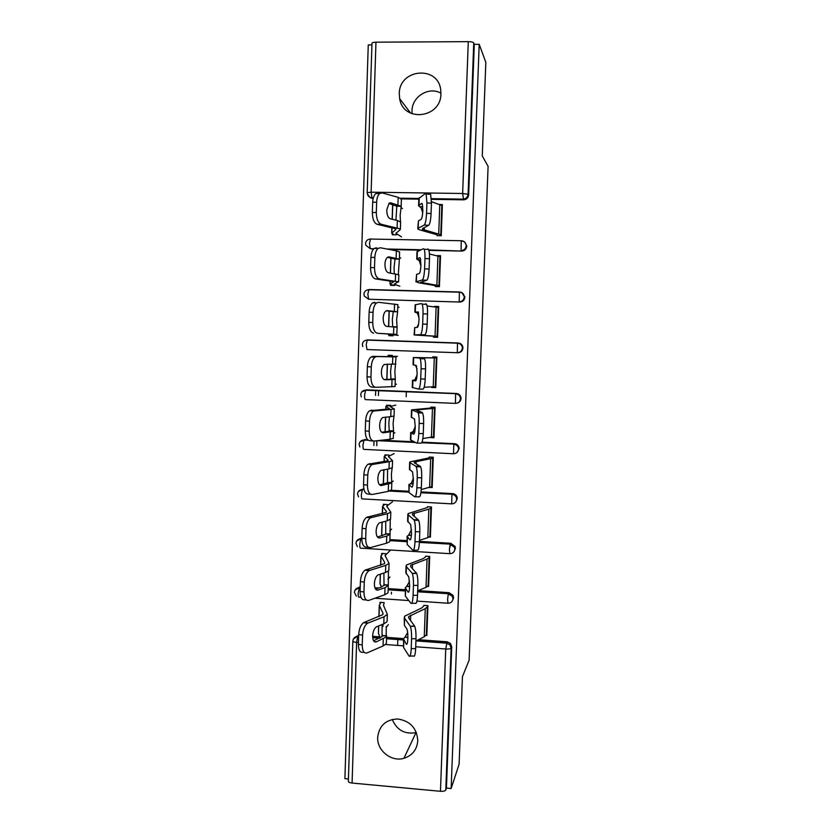 <?xml version="1.0" encoding="UTF-8"?>
<svg xmlns="http://www.w3.org/2000/svg" width="833" height="833" viewBox="0 0 833 833"><rect width="100%" height="100%" fill="white"/><g stroke="black" fill="none" stroke-linecap="round" stroke-linejoin="round"><path stroke-width="1.25" d="M399.288 93.806L399.663 98.638C403.12 122.638 441.074 118.411 440.917 93.848L440.761 90.36C438.637 65.099 398.986 68.577 399.288 93.806M440.928 93.181C428.912 86.153 411.95 96.607 411.991 110.883L412.106 113.809M377.693 737.247C376.797 750.502 391.323 762.185 403.943 758.301C412.366 755.521 416.979 749.669 417.781 740.735C416.927 728.281 410.305 721.034 397.914 718.994C385.96 719.4 379.213 725.491 377.693 737.247M392.26 719.452C396.852 730.135 404.755 734.529 415.979 732.644L416.365 732.54M371.935 44.899L368.259 44.92L344.904 778.647L348.413 778.98M373.08 440.98L370.144 440.751C367.02 440.47 365.406 437.2 365.281 430.942L369.186 431.234C369.311 437.502 370.924 440.772 374.027 441.053L373.882 445.499M375.527 395.415L375.621 392.687M375.621 392.53L375.693 390.406M435.576 337.219L435.607 336.157M436.659 307.085L434.524 306.836M391.656 335.761L391.677 334.96M432.691 357.94L432.733 356.868L436.877 357.013L435.774 387.657L431.629 387.491L433.785 386.887M434.826 357.982L434.868 356.941M390.969 356.222L390.989 355.368M367.197 192.621L371.976 43.316C372.07 42.629 373.403 42.254 375.964 42.181L468.281 41.65C471.322 41.712 473.144 42.15 473.748 42.952L474.289 44.347L479.204 44.326L485.837 62.35L482.265 155.917L488.096 166.35L469.125 660.184L462.44 676.646L459.098 764.257L451.153 788.518L446.446 788.08L451.725 646.866L451.111 648.147L445.801 789.955L446.446 788.08M391.375 593.991L391.437 592.232M406.181 396.685L406.358 391.645M445.801 789.955C445.155 791.006 443.375 791.454 440.459 791.298L352.078 783.051C349.621 782.739 348.381 782.114 348.35 781.156L352.828 641.15M397.601 645.419L397.81 639.473M479.204 44.326L451.153 788.518M423.82 605.341L427.923 605.622L426.84 635.444L426.152 635.392M384.023 603.738L384.065 602.592L380.015 602.321L379.983 603.456M464.793 242.174L466.73 246.266C466.324 249.244 464.637 250.848 461.69 251.077L428.922 250.358M419.978 250.16L389.469 249.494M373.413 249.15L370.248 248.63L373.83 248.713M474.289 44.347L468.646 194.953C468.24 197.952 466.553 199.576 463.596 199.826L431.442 199.337M418.822 199.149L401.381 198.889M373.174 198.462L372.872 198.452C370.675 198.296 369.206 197.161 368.467 195.047M354.556 637.516L358.669 635.308M372.643 636.329L379.858 636.86M386.564 637.349L403.62 638.609M418.468 639.702L447.165 641.806L450.497 643.472L451.725 646.866M435.315 284.803L435.253 286.542L439.418 286.656L440.532 255.679L437.106 255.606M394.78 284.438L394.738 285.459L390.615 285.355L390.656 284.334M458.265 343.019C460.764 343.279 462.294 344.643 462.867 347.111L462.919 348.048C462.513 350.985 460.847 352.557 457.911 352.744L366.989 349.548L366.208 344.685L367.301 339.895L457.671 342.967C460.18 343.227 461.711 344.602 462.284 347.08C461.638 344.706 460.035 343.404 457.484 343.186L457.671 342.967M431.65 386.97L431.629 387.491M392.353 356.389L392.385 355.42L388.282 355.264L388.251 356.243M362.157 440.334L367.53 439.574M381.452 440.23L413.886 441.771M422.019 442.156L454.526 443.687C456.869 443.947 458.369 445.218 459.035 447.488L459.15 448.737L456.859 452.631M430.401 487.472L432.171 487.565L433.264 457.265L429.141 457.057M388.99 456.12L389.032 455.078L384.95 454.88L384.919 455.922M358.065 539.607L361.824 537.899M389.875 539.597L406.941 540.627M419.447 541.388L450.82 543.283L455.12 546.469L455.422 548.333L454.235 551.269M427.766 586.359L428.61 586.422L429.693 556.434L425.59 556.173M385.669 554.799L385.71 553.685L381.649 553.435L381.618 554.539M356.389 588.556L360.241 586.734M374.871 587.713L378.713 587.973M388.209 588.608L405.223 589.743M418.124 590.607L448.987 592.68L453.006 595.283L453.569 597.73L452.621 600.374M387.335 505.589L387.366 504.517L383.295 504.288L383.263 505.36M429.255 537.056L430.39 537.129L431.473 506.974L427.36 506.745M360.033 490.106L363.854 488.836M391.385 490.314L408.659 491.251M421.029 491.918L452.673 493.615C454.891 493.865 456.369 495.052 457.098 497.166L457.275 498.665L455.703 502.018M390.667 406.389L390.708 405.379L386.606 405.213L386.574 406.212M430.338 437.575L433.972 437.741L435.065 407.275L430.932 407.098L430.869 408.774M364.458 390.313L366.676 389.844L456.39 393.488C458.816 393.759 460.337 395.081 460.951 397.456L461.024 398.528C460.816 400.767 459.649 402.256 457.536 402.985M393.082 334.824L393.041 335.803L388.938 335.668L388.969 334.689M433.472 336.022L433.431 337.157L437.596 337.292L438.699 306.482L434.534 306.367M461.763 292.591L464.814 297.298C464.408 300.255 462.742 301.838 459.795 302.046L368.613 299.224L459.795 302.046M396.477 233.781L396.446 234.844L392.312 234.771L392.343 233.698M437.075 235.656L441.251 235.739L442.375 204.595L440.657 204.574M376.922 440.73L376.766 445.634M378.411 395.54L378.578 390.521M414.522 625.958L414.709 626.281C415.677 628.728 416.104 632.872 415.99 638.713L411.564 638.755C411.679 632.913 411.263 628.769 410.325 626.312L414.522 625.958L408.888 618.221L408.836 616.514L425.267 608.621L427.891 606.299M423.799 606.018L421.488 608.09L404.588 616.212L404.619 618.253L410.138 626M404.265 617.472L404.369 625.333L406.921 629.05C407.629 630.883 407.941 634.017 407.847 638.453C407.608 643.003 407.077 644.898 406.265 644.138L406.941 644.138M407.878 637.62L404.963 637.172L403.516 638.921L406.265 644.138M403.495 639.619L403.599 647.522L409.076 656.081C410.18 657.154 410.888 654.665 411.221 648.636L415.646 648.584C415.313 654.613 414.584 657.091 413.46 656.019L410.034 656.071M404.963 637.172L407.66 632.497M411.564 638.755L411.221 648.636M415.99 638.713L415.646 648.584M407.795 639.629L407.826 639.098M415.917 640.983L424.257 636.797L426.892 634.215M373.58 640.785L382.014 636.651L382.108 624.521M386.387 642.482L385.991 643.961L383.045 645.991L367.072 652.895C363.969 653.645 362.355 651 362.23 644.981L362.553 635.152L358.7 634.507C359.127 628.769 360.772 624.823 363.636 622.647L382.753 614.671L382.982 613.213L379.379 605.435L380.9 602.384M386.231 626.531L386.231 636.964L376.235 641.91C373.934 642.43 372.736 640.421 372.643 635.871C372.976 631.508 374.204 628.499 376.349 626.864L383.794 623.855L384.034 616.795L367.468 623.271C364.615 625.448 362.98 629.415 362.553 635.152M387.126 620.71L386.741 621.98L383.794 623.855M383.659 605.799L383.721 604.102L383.503 605.456L387.345 614.275L384.034 616.795M364.229 652.395L363.24 652.218C360.127 652.957 358.513 650.323 358.377 644.315L358.7 634.507M380.306 637.943L378.442 633.444L378.567 625.937M388.345 624.625L386.21 627.436M382.722 625.198L382.066 625.156M416.396 573.031L416.667 573.458C417.593 575.78 417.999 579.758 417.885 585.38L413.449 585.391C413.564 579.758 413.168 575.78 412.262 573.458L416.396 573.031L410.69 566.711L410.627 565.326L427.048 559.037L429.661 557.162M425.559 556.913L423.258 558.579L406.369 565.055L406.41 566.7L412.002 573.031M406.056 566.076L405.827 572.625L408.805 576.998L409.69 586.026C409.44 590.628 408.899 592.648 408.076 592.096L408.649 592.096M409.659 586.713L406.733 586.328L405.296 587.765L408.076 592.096M405.275 588.348L405.379 596.147L410.929 603.29C412.043 604.081 412.762 601.426 413.095 595.335L417.531 595.314C417.198 601.405 416.458 604.05 415.323 603.269L411.741 603.279M406.733 586.328L409.597 581.278M413.449 585.391L413.095 595.335M417.885 585.38L417.531 595.314M417.697 590.784L426.038 587.359L428.651 585.224M449.633 546.833L451.476 544.365M418.281 519.792L418.635 520.302C419.52 522.51 419.905 526.321 419.79 531.735L415.344 531.704C415.459 526.289 415.084 522.478 414.22 520.271L413.866 519.761L418.281 519.792L412.512 514.909L412.429 513.846L428.839 509.171L431.442 507.766M427.329 507.547L408.16 513.607L408.212 514.877L413.866 519.761M407.847 514.388L407.618 521.104L410.7 524.634L411.533 533.297C411.283 537.941 410.742 540.096 409.909 539.763L410.367 539.763M411.398 535.525L408.514 535.213L407.087 536.327L409.909 539.763M407.066 536.785L407.181 544.48L412.804 550.186C413.918 550.696 414.647 547.864 414.99 541.71L419.436 541.731C419.093 547.885 418.353 550.707 417.208 550.207L413.449 550.197M408.514 535.213L411.523 529.798M415.344 531.704L414.99 541.71M419.79 531.735L419.436 541.731M419.478 540.315L427.818 537.649L430.432 535.983M420.176 466.251L420.613 466.824C421.456 468.906 421.821 472.561 421.706 477.778L417.239 477.715C417.364 472.488 417.01 468.833 416.188 466.751L415.75 466.178L420.176 466.251L414.334 462.825L414.251 462.086L433.233 458.108M429.11 457.9L409.961 461.878L410.023 462.752L415.75 466.178M409.659 462.409L409.419 469.291L412.595 471.957L413.397 480.266C413.137 484.962 412.595 487.253 411.752 487.128L412.085 487.128M413.074 484.046L410.315 483.796L408.888 484.598L411.752 487.128M408.878 484.931L408.993 492.522L414.678 496.78C415.813 496.999 416.552 494 416.885 487.774L421.342 487.836C420.998 494.052 420.249 497.051 419.093 496.832L415.157 496.791M410.315 483.796L411.46 482.911L413.418 478.121M417.239 477.715L416.885 487.774M421.706 477.778L421.342 487.836M421.259 489.565L432.212 486.472M422.081 412.397L422.602 413.001C423.403 414.98 423.747 418.478 423.622 423.508L419.155 423.403C419.28 418.374 418.947 414.865 418.156 412.887L417.645 412.283L422.081 412.397L416.073 410.034L435.034 408.18M430.9 408.003L411.773 409.846L417.645 412.283M411.481 410.138L411.231 417.187L414.511 418.957L415.261 426.933C415.011 431.681 414.449 434.097 413.595 434.191L413.803 434.191M414.667 432.285L410.7 432.587L413.595 434.191M410.69 432.785L410.45 439.772L416.562 443.073C417.708 443 418.458 439.814 418.801 433.524L423.268 433.618C422.925 439.907 422.164 443.083 420.988 443.156L416.875 443.073M412.116 432.108L413.262 431.338L415.282 426.35M419.155 423.403L418.801 433.524M423.622 423.508L423.268 433.618M422.852 438.564L434.014 436.69M423.997 358.221L424.601 358.836C425.361 360.71 425.684 364.073 425.559 368.915L421.082 368.769C421.196 363.927 420.884 360.564 420.144 358.69L419.551 358.075L423.997 358.221L417.906 357.69L436.846 357.971M432.691 357.826L413.584 357.534L419.551 358.075M413.303 357.565L413.053 364.792L416.438 365.635L417.146 373.288C416.885 378.078 416.323 380.639 415.459 380.952L415.542 380.952M416.115 380.223L412.512 380.275L415.459 380.952M412.512 380.348L412.262 387.501L418.458 389.042C419.624 388.678 420.373 385.315 420.717 378.953L425.205 379.088C424.851 385.44 424.091 388.803 422.904 389.167L418.593 389.042M413.928 380.119L415.073 379.473L417.062 374.798M417.052 368.79L415.313 365.104M421.082 368.769L420.717 378.953M425.559 368.915L425.205 379.088M424.153 387.251L435.815 386.647M436.856 357.763L434.836 357.784M436.877 357.284L434.857 357.253M436.107 357.503L434.847 357.451L436.096 357.763M434.847 357.326L436.867 357.367M375.516 589.056L381.233 587.119L384.044 585.224L383.888 573.01M388.105 591.857L387.72 593.075L384.773 594.752L368.79 600.395C365.687 600.885 364.083 598.094 363.959 592.003L364.281 582.121L360.408 581.569C360.804 576.061 362.365 572.261 365.083 570.157L384.461 563.66L384.69 562.473L381.025 556.142L382.711 553.497M388.407 571.042L388.324 585.422L385.013 587.661L377.963 590.076C375.652 590.41 374.454 588.275 374.371 583.673C374.673 579.487 375.85 576.592 377.89 575.009L385.523 572.49L385.762 565.388L368.936 570.688C366.228 572.802 364.667 576.613 364.281 582.121M388.844 569.959L388.47 570.98L385.523 572.49M390.635 550.009L385.065 555.549L389.063 563.368L385.762 565.388M366.374 600.02L364.948 599.802C361.834 600.291 360.22 597.5 360.095 591.43L360.408 581.569M381.472 587.036L379.983 583.454L380.296 574.156M389.959 577.03L387.907 579.279M377.495 537.056L385.762 534.172L385.71 521.208M389.823 540.95L389.448 541.919L386.512 543.22L370.529 547.583C367.426 547.822 365.812 544.876 365.687 538.722L366.01 528.788L362.136 528.32C362.49 523.041 363.969 519.386 366.562 517.355L386.189 512.357L386.408 511.462L382.68 506.579L384.648 504.361M390.25 519.657L390.052 534.359L386.751 536.098L379.702 537.941C377.391 538.087 376.193 535.838 376.11 531.194C376.391 527.164 377.495 524.384 379.442 522.853L387.262 520.833L387.501 513.69L370.425 517.793C367.842 519.823 366.374 523.488 366.01 528.788M390.573 519.011L387.262 520.833M392.51 501.789L386.72 506.162L390.802 512.17L387.501 513.69M368.561 547.333L366.676 547.094C363.552 547.333 361.939 544.376 361.814 538.243L362.136 528.32M382.316 535.796L381.629 534.213L382.035 522.083M391.583 529.194L389.709 530.819M379.536 484.785L387.48 482.828L387.564 469.114M391.562 489.762L388.251 491.397L372.268 494.469C369.165 494.458 367.551 491.345 367.436 485.129L367.759 475.133L363.865 474.768C364.198 469.697 365.583 466.178 368.051 464.231L387.928 460.774L388.126 460.16L384.232 456.359L386.856 454.974M392.124 468L391.375 474.383L391.791 483.005L381.452 485.514C379.14 485.462 377.943 483.098 377.859 478.402C378.109 474.529 379.161 471.863 381.004 470.385L389.011 468.885L389.261 461.711L371.935 464.575C369.477 466.532 368.092 470.051 367.759 475.133M392.343 467.646L389.011 468.885M394.155 453.558L388.397 456.505L392.541 460.701L389.261 461.711M370.8 494.323L368.405 494.073C365.281 494.052 363.667 490.949 363.542 484.744L363.865 474.768M393.218 481.11L391.708 482.057M391.666 482.088L390.542 482.796M381.681 432.265L389.219 431.202L388.844 422.997L389.48 416.75M393.301 438.283L390.011 439.293L374.027 441.053M394.009 416.125L393.114 423.102L393.54 431.369L383.211 432.785C380.9 432.546 379.702 430.057 379.619 425.319C379.848 421.592 380.837 419.02 382.597 417.604L390.771 416.646L391.021 409.43L373.455 411.023C371.133 412.908 369.821 416.292 369.519 421.175L365.604 420.904C365.906 416.031 367.228 412.647 369.55 410.773L389.667 408.899L385.898 406.442L390.021 405.359M394.061 415.99L390.771 416.646M395.8 405.077L390.073 406.587L394.301 408.93L391.021 409.43M369.186 431.234L369.519 421.175M365.281 430.942L365.604 420.904M394.852 432.775L393.468 433.316M384.013 379.515L390.969 379.275L390.583 371.403L391.458 364.104M390.969 379.275L394.946 379.504L384.971 379.754C382.659 379.317 381.462 376.703 381.389 371.924C381.597 368.342 382.534 365.864 384.19 364.5L392.541 364.115L392.791 356.857L376.797 356.524L374.996 357.138C372.799 358.95 371.56 362.199 371.289 366.895L367.363 366.728C367.634 362.043 368.873 358.794 371.081 356.982L372.892 356.378L391.729 356.722L387.574 356.253L390.969 356.139M395.05 386.512L375.787 387.324C372.684 386.783 371.07 383.347 370.956 377.016L371.289 366.895M395.821 364.042L392.541 364.115M397.445 356.347L391.76 356.399L396.06 356.878L392.791 356.857M396.06 356.878L394.863 371.539L395.331 379.39M375.381 387.303L371.893 387.116C368.769 386.574 367.155 383.149 367.03 376.818L367.363 366.728M392.374 355.889L390.979 355.899M390.979 355.743L392.374 355.733M390.969 356.108L392.364 356.16M396.508 384.18L395.123 384.388M414.886 312.011L415.146 304.816L421.467 303.545L422.133 304.149C422.841 305.919 423.133 309.147 423.018 313.812L422.654 324.058L427.152 324.235C426.798 330.659 426.017 334.2 424.82 334.866L418.697 335.116L437.627 336.334M419.061 318.019L417.395 313.114L414.886 312.094L418.364 311.99L419.03 319.331C418.77 324.172 418.208 326.869 417.333 327.4L414.73 327.567L414.48 334.876L420.373 334.699C421.55 334.033 422.31 330.482 422.654 324.058M433.472 336.199L414.095 334.939L414.73 327.567M416.896 327.317L418.572 324.162M425.923 303.733L426.6 304.337C427.329 306.107 427.631 309.324 427.506 313.999L427.152 324.235M427.09 305.982L438.668 307.502M435.586 336.896L436.846 336.959L435.586 336.928M435.576 337.105L437.596 337.23M437.617 336.647L435.597 336.438M392.697 326.817L392.322 319.528L393.27 311.646L397.622 311.813L387.001 310.626M373.653 333.169C370.529 332.367 368.915 328.775 368.79 322.381L372.726 322.475C372.851 328.879 374.454 332.482 377.557 333.283L392.176 334.241L388.293 334.616L393.072 335.095M398.164 335.335L392.489 334.762L396.477 334.387L377.557 333.283M397.622 311.813L396.612 319.695L397.081 327.223L386.751 326.411C384.44 325.786 383.242 323.048 383.159 318.216C383.357 314.77 384.242 312.396 385.814 311.084L387.272 310.626M386.241 310.824L393.27 311.646M397.83 304.639L378.578 302.306L376.558 302.92C374.486 304.659 373.319 307.783 373.059 312.302L369.123 312.229C369.373 307.721 370.539 304.597 372.622 302.868L374.663 302.254M372.726 322.475L373.059 312.302M368.79 322.381L369.123 312.229M393.051 335.553L391.666 335.418M391.656 335.657L393.051 335.793M391.677 335.116L393.072 335.168M399.111 307.346L397.747 307.013M393.072 335.116L391.677 335.074M397.102 327.244L396.82 334.429M416.739 258.886L416.989 251.774L423.393 248.703L424.132 249.254C424.809 250.931 425.08 254.034 424.965 258.532L424.601 268.84L429.11 269.049C428.756 275.546 427.964 279.274 426.756 280.232L420.54 282.345L439.449 285.74M420.904 265.8L419.228 260.594L416.729 259.105L419.77 257.595L420.311 258.011L420.936 265.061C420.675 269.954 420.103 272.787 419.218 273.536L416.583 274.38L416.333 281.731L422.289 280.034C423.476 279.065 424.247 275.338 424.601 268.84M415.938 281.908L416.583 274.38M435.284 285.636L418.458 282.741L416.333 281.731M427.86 248.932L428.62 249.483C429.307 251.16 429.589 254.252 429.474 258.761L429.11 269.049M429.422 253.961L440.501 256.762M375.423 278.909C372.299 277.837 370.685 274.078 370.56 267.622L374.517 267.622C374.631 274.088 376.245 277.858 379.348 278.92L375.423 278.909L393.947 281.658L389.99 284.032L393.842 285.438M399.83 286.229L394.186 284.178L398.257 281.762L379.348 278.92M398.872 274.807L388.532 272.776C386.22 271.943 385.033 269.08 384.95 264.207C385.138 260.885 385.96 258.594 387.449 257.335L388.386 256.908M394.269 273.651L394.071 267.362L395.04 259.084L399.371 259.157L389.063 256.897M387.46 257.324L395.04 259.084M399.611 252.118L396.362 250.806L380.369 247.765L378.14 248.369C376.183 250.035 375.089 253.045 374.85 257.387L370.893 257.407C371.133 253.076 372.226 250.077 374.194 248.411L376.433 247.817M399.403 259.282L398.309 274.421M374.517 267.622L374.85 257.387M370.56 267.622L370.893 257.407M400.788 258.095L399.424 257.418M400.548 198.192L418.843 198.473L425.33 193.537L426.142 194.027L426.923 202.929L426.558 213.29L431.077 213.55C430.713 220.11 429.922 224.025 428.693 225.295L422.55 228.513L422.404 229.283L441.282 234.875M422.706 212.79L421.071 207.771L418.582 205.803L421.665 203.335L422.258 203.7L422.841 210.478C422.581 215.424 421.998 218.392 421.102 219.371L418.447 220.88L418.187 228.273L424.226 225.045C425.424 223.775 426.204 219.86 426.558 213.29M417.791 228.606L418.447 220.88M437.106 234.791L420.301 230.033L418.051 229.2L418.187 228.273M429.807 193.797L430.64 194.287L431.442 203.19L431.077 213.55M431.473 201.659L442.333 205.741M377.203 224.337C374.079 222.994 372.466 219.069 372.341 212.55L376.308 212.436C376.422 218.975 378.036 222.911 381.139 224.254L377.203 224.337L395.727 228.773L395.883 229.439L391.687 233.188L394.176 234.802M401.506 236.864L395.904 233.334L400.215 229.648L400.048 228.856L381.139 224.254M400.621 222.099L397.383 220.506L390.333 218.819C388.022 217.788 386.824 214.81 386.751 209.874L389.094 203.262L390.864 202.856L389.792 202.888M395.925 220.162L396.81 206.23L401.162 206.261L390.864 202.856M388.855 203.481L396.81 206.23M401.391 199.306L398.164 197.327L382.17 192.912L379.744 193.464C377.901 195.068 376.87 197.962 376.651 202.148L372.674 202.273C372.892 198.098 373.934 195.214 375.777 193.61L378.224 193.058M401.194 206.459L400.152 215.122L400.444 221.661M376.308 212.436L376.651 202.148M372.341 212.55L372.674 202.273M402.464 208.583L400.965 207.438M440.459 791.298L445.738 649.001L415.709 646.762M403.276 645.835L385.492 644.513M358.44 642.503L356.618 642.368L352.078 783.051M450.497 643.472L449.872 644.732L451.111 648.147C450.466 648.855 448.675 649.146 445.738 649.001L447.165 641.806M358.627 636.683L357.659 636.61L356.618 642.368C354.14 642.128 352.88 641.681 352.838 641.025C353.192 638.276 354.806 636.797 357.659 636.61L358.627 636.589M375.964 42.181L371.133 192.184L462.648 193.495L468.281 41.65M473.748 42.952L468.094 194.235L468.646 194.953M463.596 199.826L462.648 193.495L468.094 194.235C467.677 197.244 465.991 198.879 463.013 199.129L431.4 198.66M373.351 197.785L371.893 197.765C369.685 197.608 368.217 196.463 367.478 194.339L367.197 192.694L371.133 192.184L371.893 197.765L372.872 198.452M358.669 635.392L353.317 639.13M372.695 637.63L379.879 638.151M386.512 638.64L403.484 639.89M416.208 640.827L446.519 643.066L449.872 644.732L446.478 643.149L416.052 640.91M447.769 603.217L416.927 601.103M408.805 600.551L374.912 598.229M360.981 597.282L358.992 597.146C358.429 597.459 358.159 596.209 358.19 593.408L359.2 587.869L360.21 587.806M453.006 595.283L452.381 596.345L448.289 593.856L447.581 599.479L447.998 603.227C450.903 603.144 452.558 601.665 452.954 598.802L452.381 596.345L448.352 593.721L448.987 592.68M360.241 586.807L354.941 590.264M375.371 588.816L376.068 588.869M388.178 589.681L405.192 590.826M417.666 591.659L448.352 593.721L417.656 591.794M449.643 553.664L360.574 548.156C360.012 548.343 359.741 547.031 359.783 544.199L360.741 538.868L361.803 538.753M361.824 537.962L356.586 541.117M389.844 540.45L406.91 541.492M419.416 542.241L450.195 544.116L450.82 543.283M451.548 503.84L362.168 498.894C361.605 498.967 361.345 497.582 361.376 494.719L362.293 489.585L364 489.481M363.48 488.815L358.263 491.689M390.261 490.897L408.597 491.886M420.946 492.553L452.048 494.229L452.673 493.615M453.454 453.746L363.771 449.383C363.209 449.331 362.938 447.862 362.98 444.978L364.073 439.824L367.978 440.011M365.073 439.46L359.971 441.959M378.796 440.522L414.844 442.229M421.831 442.562L454.526 443.687M455.37 403.38L365.375 399.601C364.812 399.424 364.552 397.872 364.594 394.967L365.687 389.99L456.39 393.488M366.676 389.844L361.72 391.926M464.783 296.465L464.2 296.204L464.241 297.037C463.835 300.015 462.159 301.598 459.202 301.817L459.358 292.206L368.603 289.728C365.791 290.009 364.24 291.508 363.948 294.205L364.323 296.09L368.613 299.224L367.842 294.122L368.925 289.52L459.504 291.987M461.69 251.077L428.787 249.91M420.967 249.744L386.814 248.994M466.699 245.516L466.136 245.027C465.532 242.507 463.908 241.133 461.243 240.924L461.097 250.618C464.064 250.379 465.751 248.765 466.157 245.777L466.136 245.027C465.626 242.424 464.075 240.997 461.461 240.737L461.711 240.945M455.12 546.469L454.506 547.312L450.112 544.282L449.424 549.697L449.841 553.674C452.756 553.56 454.412 552.071 454.808 549.186L454.506 547.312L450.195 544.116L419.405 542.418M457.098 497.166L456.494 497.801C455.713 495.75 454.193 494.635 451.934 494.427L451.694 503.85C454.62 503.715 456.276 502.205 456.682 499.3L456.494 497.801C455.766 495.666 454.277 494.479 452.048 494.229L420.915 492.761M459.035 447.488L458.442 447.894C457.713 445.707 456.161 444.51 453.777 444.301L453.558 453.746C456.484 453.6 458.15 452.069 458.556 449.154L458.442 447.894C457.775 445.613 456.265 444.343 453.912 444.083L421.706 442.781M460.951 397.456L460.357 397.653C459.681 395.352 458.108 394.103 455.62 393.884L455.422 403.38C458.369 403.214 460.035 401.652 460.441 398.726L460.357 397.653C459.754 395.259 458.223 393.926 455.786 393.665L365.427 390.208C362.605 390.469 361.043 391.947 360.731 394.634L361.303 396.904M362.792 346.611L362.334 344.55C362.636 341.863 364.198 340.385 367.009 340.103L457.484 343.186L457.307 352.734C460.253 352.546 461.93 350.974 462.336 348.017L462.867 347.111M464.2 296.204C463.669 293.653 462.128 292.258 459.566 291.987L459.358 292.206C461.971 292.414 463.585 293.747 464.2 296.204M461.461 240.737L370.206 239.05C367.405 239.363 365.854 240.872 365.562 243.59L365.885 245.339L370.248 248.63L369.477 243.288L370.57 238.873M410.721 615.17L410.544 620.481M404.619 618.253L404.369 625.333M403.838 640.462L403.599 647.522M425.267 608.621L424.257 636.797M427.35 607.122L426.35 635.121M382.201 636.35L382.264 634.486M383.045 645.991L383.284 638.942M382.941 614.379L382.982 613.213M382.795 626.52L382.868 624.219M378.442 633.444L378.692 625.885M379.005 616.68L379.379 605.435M382.961 626.52L383.045 624.146M364.219 622.355L368.051 622.98M358.377 644.315L362.23 644.981M374.194 641.566L376.235 641.91M386.647 635.829L382.368 635.829M412.512 564.243L412.366 568.564M406.41 566.7L406.16 573.822M405.629 589.046L405.379 596.147M427.048 559.037L426.038 587.359M429.13 557.829L428.12 585.984M414.313 513.045L414.199 516.345M408.212 514.877L407.962 522.031M407.431 537.337L407.181 544.48M428.839 509.171L427.818 537.649M430.911 508.265L429.89 536.577M416.125 461.555L416.042 463.825M410.023 462.752L409.774 469.947M409.242 485.337L408.993 492.522M430.64 459.045L429.609 487.68M432.712 458.442L431.681 486.909M417.947 409.774L417.895 411.013M411.856 410.325L411.596 417.572M411.065 433.045L410.815 440.272M432.452 408.649L431.421 437.429M434.514 408.357L433.483 436.961M413.689 357.607L413.439 364.896M412.897 380.452L412.637 387.72M434.274 357.971L433.233 386.918M436.325 357.992L435.295 386.751M383.919 585.505L383.971 583.871M384.773 594.752L385.013 587.661M384.659 563.42L384.69 562.473M380.087 584.297L380.421 574.114M380.723 565.263L381.025 556.142M385.325 556.465L385.367 555.09M365.926 569.772L369.779 570.303M360.095 591.43L363.959 592.003M376.235 589.816L377.963 590.076M388.365 585.11L384.075 585.078M385.637 534.39L385.679 532.964M386.512 543.22L386.751 536.098M386.377 512.18L386.408 511.462M381.733 534.89L382.16 522.052M382.451 513.555L382.68 506.579M386.991 506.86L387.033 505.808M367.655 516.876L371.518 517.314M361.814 538.243L365.687 538.722M378.317 537.774L379.702 537.941M390.094 534.109L385.783 534.057M387.366 482.984L387.407 481.786M388.251 491.397L388.501 484.233M383.43 484.088L383.909 469.687M384.18 461.555L384.346 456.755M388.667 456.994L388.699 456.276M369.394 463.689L373.267 464.033M363.542 484.744L367.436 485.129M380.421 485.41L381.452 485.514M391.833 482.828L387.512 482.744M389.105 431.296L389.136 430.317M390.011 439.293L390.25 432.088M385.179 431.931L385.669 417.031M385.929 409.263L386.023 406.66M371.133 410.19L375.027 410.44M382.566 432.733L383.211 432.785M393.572 431.255L389.25 431.14M390.844 379.317L390.875 378.567M391.781 386.887L392.02 379.64M386.929 379.473L387.439 364.073M372.892 356.378L376.797 356.524M367.03 376.818L370.956 377.016M415.532 304.586L415.282 311.917M436.107 307.013L435.055 336.115M424.82 334.866L420.373 334.699M427.506 313.999L423.018 313.812M438.158 307.346L437.117 336.272M416.292 312.375L418.53 312.417M393.551 334.179L393.801 326.9M393.103 312.344L393.124 311.573M394.321 311.282L394.571 303.983M388.428 334.574L388.449 334.002M388.699 326.546L389.209 311.094M417.385 251.274L417.135 258.636M422.456 281.429L422.404 282.772M437.939 255.783L436.888 285.042M426.756 280.232L422.289 280.034M429.474 258.761L424.965 258.532M439.991 256.429L438.939 285.511M418.124 259.719L420.727 259.709M395.342 281.179L395.581 273.849M394.863 259.927L394.894 258.917M396.112 258.157L396.362 250.806M390.125 283.814L390.219 280.981M390.479 273.068L390.989 257.949M419.259 197.64L418.999 205.053M424.351 227.565L424.257 229.981M439.793 204.272L438.741 233.698M428.693 225.295L424.226 225.045M431.442 203.19L426.923 202.929M441.834 205.241L440.782 234.479M419.967 206.761L422.8 206.699M395.883 229.439L395.904 228.908M397.133 227.878L397.383 220.506M396.633 207.219L396.675 205.959M397.914 204.72L398.164 197.327M391.833 232.771L391.999 227.669M392.281 219.287L392.77 204.502M396.185 233.604L396.216 232.834M410.659 113.173L399.663 98.638M415.979 732.644L403.943 758.301M403.484 639.983L386.512 638.734M379.702 638.234L372.705 637.714M354.389 592.388L356.368 596.126M405.182 590.961L388.168 589.816M360.2 587.942L359.2 587.869C356.347 588.077 354.743 589.545 354.4 592.273M355.962 543.345L357.347 546.594M406.9 541.669L389.834 540.627M361.803 538.93L360.741 538.868C357.898 539.086 356.305 540.544 355.962 543.262M357.544 494.042L358.544 496.874M408.628 492.095L389.698 491.074M364.052 489.689L362.293 489.585C359.46 489.825 357.878 491.283 357.544 493.979M368.29 440.251L363.854 440.043C361.022 440.282 359.45 441.75 359.127 444.437L359.877 446.988M415.355 442.479L377.38 440.678M408.597 617.003L408.576 617.545M407.878 637.412L405.182 636.995M414.709 626.281L410.325 626.312M387.106 621.262L387.345 614.275M382.68 626.52L382.753 624.271M386.366 643.191L386.595 636.214M378.869 616.722L379.265 605.091M386.647 635.652L382.378 635.652M367.468 623.271L363.636 622.647M409.669 586.422L407.087 586.078M416.667 573.458L412.262 573.458M411.429 535.171L409.003 534.901M418.635 520.302L414.22 520.271M413.126 483.64L410.929 483.442M420.613 466.824L416.188 466.751M414.761 431.848L412.866 431.713M422.602 413.001L418.156 412.887M416.271 379.786L414.803 379.713M424.601 358.836L420.144 358.69M388.824 570.397L389.063 563.368M388.084 592.44L388.324 585.422M380.587 565.295L380.91 555.861M388.355 584.86L384.075 584.828M368.936 570.688L365.083 570.157M390.562 519.24L390.802 512.17M385.794 533.849L390.063 533.797M389.813 541.408L390.052 534.359M382.316 513.586L382.555 506.37M370.425 517.793L366.562 517.355M392.301 467.813L392.541 460.701M387.522 482.578L391.781 482.463M391.552 490.096L391.791 483.005M383.305 484.108L383.784 469.708M384.055 461.576L384.221 456.609M371.935 464.575L368.051 464.231M394.051 416.084L394.301 408.93M393.291 438.502L393.54 431.369M385.044 431.942L385.544 417.041M385.804 409.274L385.898 406.577M393.509 430.869L389.219 430.765M373.455 411.023L369.55 410.773M395.05 386.606L395.29 379.431M386.804 379.473L387.314 364.073M395.238 378.994L390.937 378.869M374.996 357.138L371.081 356.982M426.6 304.337L422.133 304.149M397.591 311.761L397.83 304.534M388.303 334.585L388.313 333.991M388.563 326.536L389.084 311.084M396.977 326.859L392.666 326.692M376.558 302.92L372.622 302.868M428.62 249.483L424.132 249.254M399.371 259.157L399.611 251.889M398.601 281.96L398.84 274.703M389.99 283.897L390.094 280.971M390.354 273.057L390.854 257.928M378.14 248.369L374.194 248.411M418.843 198.441L418.593 205.449M430.64 194.287L426.142 194.027M401.162 206.261L401.402 198.952M400.381 229.19L400.631 221.89M391.697 232.928L391.874 227.638M392.156 219.256L392.645 204.47M379.744 193.464L375.777 193.61"/></g></svg>
